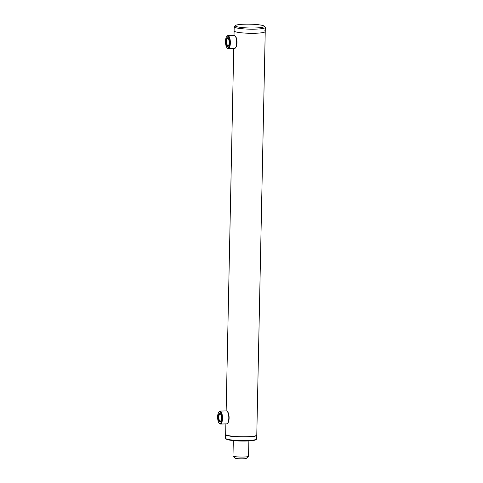 <?xml version="1.0" encoding="UTF-8"?>
<svg xmlns="http://www.w3.org/2000/svg" width="483" height="483" viewBox="0 0 483 483"><rect width="100%" height="100%" fill="white"/><g stroke="black" fill="none" stroke-linecap="round" stroke-linejoin="round"><path stroke-width="0.72" d="M264.243 30.809A15.571 2.053 -178.8 0 1 265.233 31.558L256.781 435.02A15.571 2.053 -178.8 0 1 256.642 435.292L256.376 435.539A15.311 2.017 -178.8 0 1 242.913 436.994A15.311 2.017 -178.8 0 1 226.883 435.364A15.311 2.017 -178.8 0 1 226.038 434.905L225.784 434.646A15.571 2.053 -178.8 0 1 225.652 434.368L225.875 423.893M256.642 435.292A15.571 2.053 -178.8 0 1 242.949 436.771A15.571 2.053 -178.8 0 1 226.648 435.117A15.571 2.053 -178.8 0 1 225.784 434.646M264.183 26.136A14.532 1.914 1.2 0 0 263.38 25.696A14.532 1.914 1.2 0 0 248.165 24.15A14.532 1.914 1.2 0 0 235.384 25.533A14.532 1.914 1.2 0 0 236.175 26.48A14.532 1.914 1.2 0 0 253.297 28.02A14.532 1.914 1.2 0 0 264.183 26.136L265.191 27.169A15.571 2.053 -178.8 0 1 265.318 27.44L265.233 31.558A15.571 2.053 -178.8 0 1 252.428 33.309A15.571 2.053 -178.8 0 1 235.094 31.649A15.571 2.053 -178.8 0 1 234.104 30.906L234.007 35.47M233.307 440.599L232.987 455.874A7.782 1.026 1.2 0 0 233.054 456.012L235.07 458.077A5.705 0.755 1.2 0 0 240.8 458.85A5.705 0.755 1.2 0 0 246.384 458.313L248.479 456.338A7.782 1.026 1.2 0 0 248.552 456.2L248.872 440.925M233.054 456.012A7.782 1.026 1.2 0 0 240.866 457.069A7.782 1.026 1.2 0 0 248.479 456.338M226.05 41.574A4.395 1.54 88.3 0 1 228.054 38.054A4.395 1.54 88.3 0 1 229.141 42.721A4.395 1.54 88.3 0 1 228.29 46.205A4.395 1.54 88.3 0 1 226.744 45.637A4.395 1.54 88.3 0 1 226.05 41.574M228.272 38.344A3.876 1.358 -91.7 0 0 227.97 38.254A3.876 1.358 -91.7 0 0 226.72 41.629A3.876 1.358 -91.7 0 0 228.193 46.012A3.876 1.358 -91.7 0 0 228.489 45.903M225.501 41.369A5.965 2.095 -91.7 0 0 226.974 47.702A5.965 2.095 -91.7 0 0 229.691 42.927A5.965 2.095 -91.7 0 0 228.749 37.414A5.965 2.095 -91.7 0 0 226.654 36.636A5.965 2.095 -91.7 0 0 225.501 41.369M226.974 47.702L227.402 48.167A6.484 2.276 -91.7 0 0 228.266 48.614A6.484 2.276 -91.7 0 0 230.355 42.981A6.484 2.276 -91.7 0 0 227.891 35.651A6.484 2.276 -91.7 0 0 227.052 36.147L226.654 36.636M228.266 48.614L234.581 48.433A6.484 2.276 -91.7 0 0 235.42 47.938A6.484 2.276 -91.7 0 0 236.67 42.8A6.484 2.276 -91.7 0 0 235.07 35.911A6.484 2.276 -91.7 0 0 234.207 35.464L227.891 35.651M235.42 47.938L235.825 47.443A5.965 2.095 -91.7 0 0 236.978 42.715A5.965 2.095 -91.7 0 0 235.505 36.382L235.07 35.911M218.219 416.34A4.395 1.54 88.3 0 1 220.188 413.49A4.395 1.54 88.3 0 1 221.244 418.821A4.395 1.54 88.3 0 1 220.423 421.641A4.395 1.54 88.3 0 1 218.781 420.856A4.395 1.54 88.3 0 1 218.219 416.34M220.405 413.78A3.876 1.358 -91.7 0 0 220.103 413.69A3.876 1.358 -91.7 0 0 218.884 416.473A3.876 1.358 -91.7 0 0 220.326 421.448A3.876 1.358 -91.7 0 0 220.622 421.345M217.682 415.899A5.965 2.095 -91.7 0 0 219.107 423.138A5.965 2.095 -91.7 0 0 221.782 419.268A5.965 2.095 -91.7 0 0 221.015 413.146A5.965 2.095 -91.7 0 0 218.787 412.077A5.965 2.095 -91.7 0 0 217.682 415.899M219.107 423.138L219.536 423.609A6.484 2.276 -91.7 0 0 220.405 424.056A6.484 2.276 -91.7 0 0 222.446 419.401A6.484 2.276 -91.7 0 0 220.031 411.087A6.484 2.276 -91.7 0 0 219.191 411.582L218.787 412.077M220.405 424.056L226.72 423.869A6.484 2.276 -91.7 0 0 227.553 423.374A6.484 2.276 -91.7 0 0 228.761 419.22A6.484 2.276 -91.7 0 0 227.209 411.353A6.484 2.276 -91.7 0 0 226.346 410.9L220.031 411.087M227.553 423.374L227.958 422.885A5.965 2.095 -91.7 0 0 229.069 419.057A5.965 2.095 -91.7 0 0 227.638 411.818L227.209 411.353M256.751 435.147A15.571 2.053 -178.8 0 1 256.781 435.28A15.571 2.053 -178.8 0 1 248.063 436.934A15.571 2.053 -178.8 0 1 225.652 434.628A15.571 2.053 -178.8 0 1 225.682 434.501M256.781 435.28L256.702 438.878A15.571 2.053 -178.8 0 1 256.558 439.15A15.571 2.053 -178.8 0 1 247.99 440.538A15.571 2.053 -178.8 0 1 225.706 438.504A15.571 2.053 -178.8 0 1 225.573 438.226L225.652 434.628M256.558 439.15L256.032 439.645A15.051 1.986 -178.8 0 1 247.749 440.985A15.051 1.986 -178.8 0 1 226.207 439.017L225.706 438.504M265.318 27.44A15.571 2.053 -178.8 0 1 252.512 29.191A15.571 2.053 -178.8 0 1 235.185 27.537A15.571 2.053 -178.8 0 1 234.189 26.788A15.571 2.053 -178.8 0 1 234.333 26.517L235.384 25.533M265.233 31.558A15.571 2.053 -178.8 0 1 252.428 33.309A15.571 2.053 -178.8 0 1 235.094 31.649A15.571 2.053 -178.8 0 1 234.104 30.906L234.189 26.788M233.736 48.457L226.147 410.906"/></g></svg>
